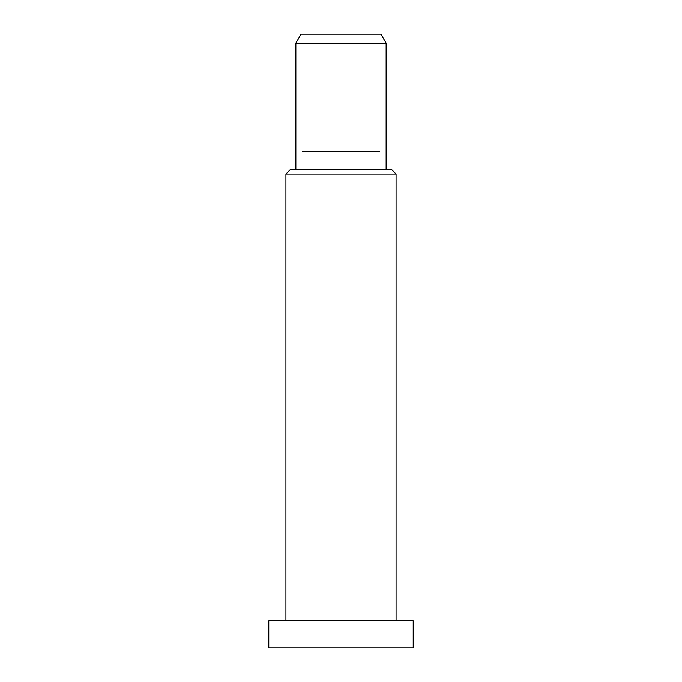 <?xml version="1.0" encoding="UTF-8"?>
<svg xmlns="http://www.w3.org/2000/svg" width="682" height="682" viewBox="0 0 682 682"><rect width="100%" height="100%" fill="white"/><g stroke="black" fill="none" stroke-linecap="round" stroke-linejoin="round"><path stroke-width="1.02" d="M386.131 43.128L295.869 43.128L301.077 34.1L380.923 34.1L386.131 43.128L386.131 169.494M295.869 43.128L295.869 169.494M285.937 174.012L396.063 174.012L391.545 169.494L290.455 169.494L285.937 174.012L285.937 620.825M413.215 620.825L268.785 620.825L268.785 647.9L413.215 647.9L413.215 620.825M379.363 151.447L302.637 151.447M396.063 174.012L396.063 620.825"/></g></svg>
